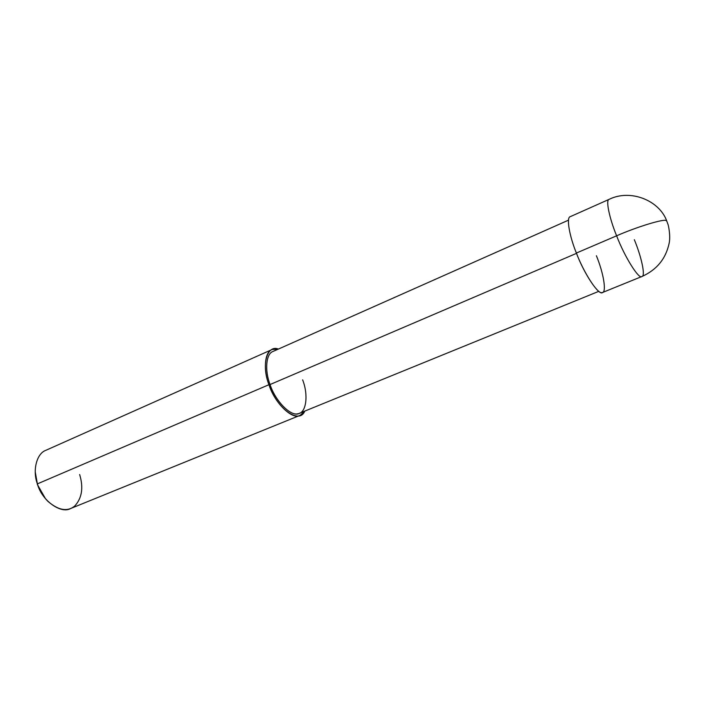 <?xml version="1.0" encoding="UTF-8"?>
<svg xmlns="http://www.w3.org/2000/svg" width="705" height="705" viewBox="0 0 705 705"><rect width="100%" height="100%" fill="white"/><g stroke="black" fill="none" stroke-linecap="round" stroke-linejoin="round"><path stroke-width="1.06" d="M576.382 253.042C569.384 235.99 566.115 217.202 570.283 216.655L609.102 199.356C630.587 188.72 659.36 200.484 666.736 220.947L667.908 224.172C668.181 224.216 670.79 235.479 669.177 243.128C665.864 258.726 656.787 269.848 641.938 276.492L602.563 292.478C599.285 296.312 584.26 274.227 576.382 253.042L616.619 235.805C624.789 257.307 639.294 280.105 641.938 276.492C639.294 280.105 624.789 257.307 616.619 235.805C609.455 218.462 605.472 199.638 609.102 199.356C605.472 199.638 609.455 218.462 616.619 235.805C636.659 226.957 664.304 218.532 666.19 220.612L666.886 221.299L666.19 220.612C664.304 218.532 636.659 226.957 616.619 235.805L576.382 253.042C583.811 272.738 597.602 293.994 601.779 292.619C606.979 293.756 603.903 273.963 596.395 255.748M641.938 276.492C645.718 276.254 641.418 256.735 634.333 239.691M598.836 291.324L299.44 413.271C292.487 418.118 275.461 402.141 270.059 384.542L576.505 253.351L270.059 384.542C264.595 370.61 265.935 353.549 273.108 351.416L568.53 220.145M35.25 471.953L37.374 483.886L268.957 384.701C274.712 403.427 292.822 420.418 300.215 415.28L304.78 411.103C299.361 424.71 276.783 408.785 268.957 384.701L270.059 384.542L268.957 384.701C260.991 364.661 267.283 344.428 278.378 349.072L272.2 349.469C264.578 351.742 263.15 369.878 268.957 384.701L37.374 483.886C32.412 470.764 36.493 453.509 45.922 450.283L272.2 349.469M300.215 415.28L70.703 508.49C61.106 514.262 41.745 500.673 37.374 483.886L35.47 475.17L37.374 483.886C39.365 490.187 42.802 495.95 47.693 501.167C58.356 510.385 67.363 512.006 74.712 506.058C81.983 498.135 83.622 487.622 79.639 474.509M270.059 384.542C275.25 400.837 290.469 416.435 298.03 413.694C306.367 413.015 308.579 394.906 302.63 379.836M45.525 498.779L37.303 484.37"/></g></svg>
